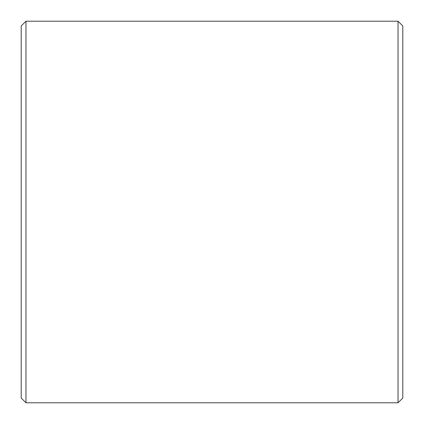 <?xml version="1.0" encoding="UTF-8"?>
<svg xmlns="http://www.w3.org/2000/svg" width="424" height="424" viewBox="0 0 424 424"><rect width="100%" height="100%" fill="white"/><g stroke="black" fill="none" stroke-linecap="round" stroke-linejoin="round"><path stroke-width="0.64" d="M21.2 398.03L21.2 25.97L25.97 21.2L25.97 402.8L21.2 398.03M398.03 21.2L402.8 25.97L402.8 398.03L398.03 402.8L398.03 21.2L25.97 21.2M398.03 402.8L25.97 402.8"/></g></svg>
